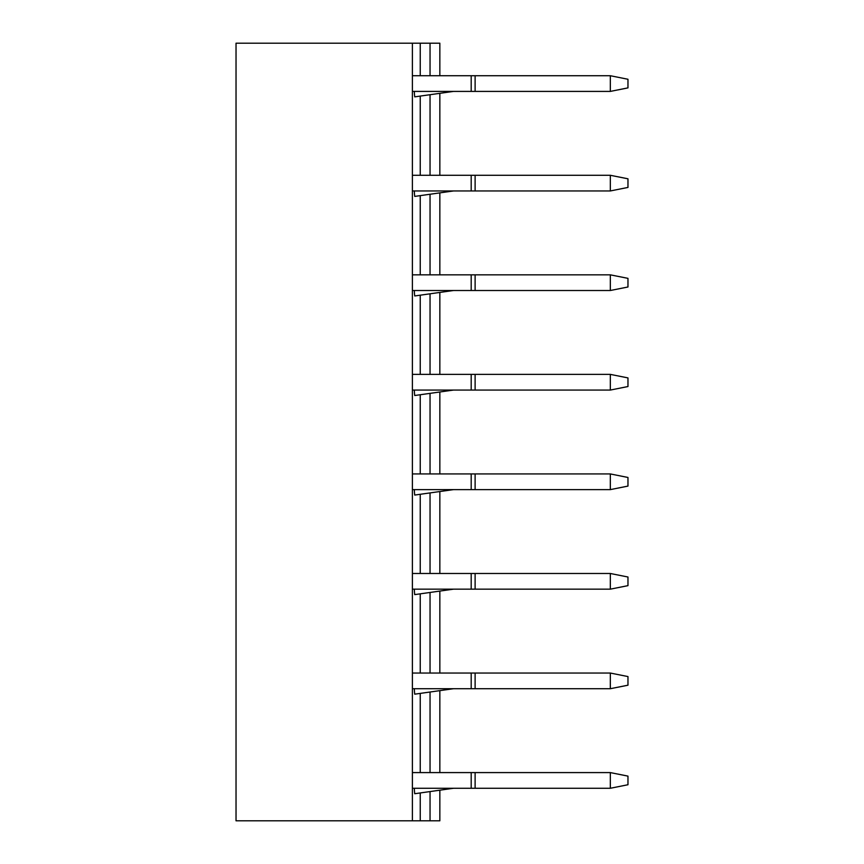 <?xml version="1.0" encoding="UTF-8"?>
<svg xmlns="http://www.w3.org/2000/svg" width="864" height="864" viewBox="0 0 864 864"><rect width="100%" height="100%" fill="white"/><g stroke="black" fill="none" stroke-linecap="round" stroke-linejoin="round"><path stroke-width="1.3" d="M412.398 43.2L236.034 43.2L236.034 820.8L412.398 820.8L412.398 43.2L439.841 43.2L439.841 75.73M412.398 820.8L420.239 820.8L420.239 792.947M420.239 772.589L420.239 693.392M420.239 673.045L420.239 593.849M420.239 573.491L420.239 494.294M420.239 473.936L420.239 394.74M420.239 374.382L420.239 295.186M420.239 274.838L420.239 195.642M420.239 175.284L420.239 96.088M420.239 75.73L420.239 43.2M420.239 820.8L439.841 820.8L439.841 790.193M439.841 772.589L439.841 690.638M439.841 673.045L439.841 591.095M439.841 573.491L439.841 491.54M439.841 473.936L439.841 391.986M439.841 374.382L439.841 292.432M439.841 274.838L439.841 192.888M439.841 175.284L439.841 93.334M610.33 75.73L627.966 79.261L627.966 87.88L610.33 91.411L610.33 75.73L412.398 75.73M610.33 91.411L412.398 91.411M471.193 75.73L471.193 91.411M453.524 91.411L414.742 96.854A39.161 39.161 0 0 1 414.364 91.411M610.33 175.284L627.966 178.805L627.966 187.434L610.33 190.955L610.33 175.284L412.398 175.284M610.33 190.955L412.398 190.955M471.193 175.284L471.193 190.955M453.524 190.955L414.742 196.409A39.161 39.161 0 0 1 414.364 190.955M610.33 274.838L627.966 278.359L627.966 286.988L610.33 290.509L610.33 274.838L412.398 274.838M610.33 290.509L412.398 290.509M471.193 274.838L471.193 290.509M453.524 290.509L414.742 295.963A39.161 39.161 0 0 1 414.364 290.509M610.33 374.382L627.966 377.914L627.966 386.532L610.33 390.064L610.33 374.382L412.398 374.382M610.33 390.064L412.398 390.064M471.193 374.382L471.193 390.064M453.524 390.064L414.742 395.518A39.161 39.161 0 0 1 414.364 390.064M610.33 473.936L627.966 477.468L627.966 486.086L610.33 489.618L610.33 473.936L412.398 473.936M610.33 489.618L412.398 489.618M471.193 473.936L471.193 489.618M453.524 489.618L414.742 495.061A39.161 39.161 0 0 1 414.364 489.618M610.33 573.491L627.966 577.012L627.966 585.641L610.33 589.162L610.33 573.491L412.398 573.491M610.33 589.162L412.398 589.162M471.193 573.491L471.193 589.162M453.524 589.162L414.742 594.616A39.161 39.161 0 0 1 414.364 589.162M610.33 673.045L627.966 676.566L627.966 685.195L610.33 688.716L610.33 673.045L412.398 673.045M610.33 688.716L412.398 688.716M471.193 673.045L471.193 688.716M453.524 688.716L414.742 694.17A39.161 39.161 0 0 1 414.364 688.716M610.33 772.589L627.966 776.12L627.966 784.739L610.33 788.27L610.33 772.589L412.398 772.589M610.33 788.27L412.398 788.27M471.193 772.589L471.193 788.27M453.524 788.27L414.742 793.724A39.161 39.161 0 0 1 414.364 788.27M430.045 820.8L430.045 791.575M430.045 772.589L430.045 692.021M430.045 673.045L430.045 592.466M430.045 573.491L430.045 492.912M430.045 473.936L430.045 393.368M430.045 374.382L430.045 293.814M430.045 274.838L430.045 194.26M430.045 175.284L430.045 94.705M430.045 75.73L430.045 43.2M475.114 75.73L475.114 91.411M475.114 175.284L475.114 190.955M475.114 274.838L475.114 290.509M475.114 374.382L475.114 390.064M475.114 473.936L475.114 489.618M475.114 573.491L475.114 589.162M475.114 673.045L475.114 688.716M475.114 772.589L475.114 788.27"/></g></svg>
